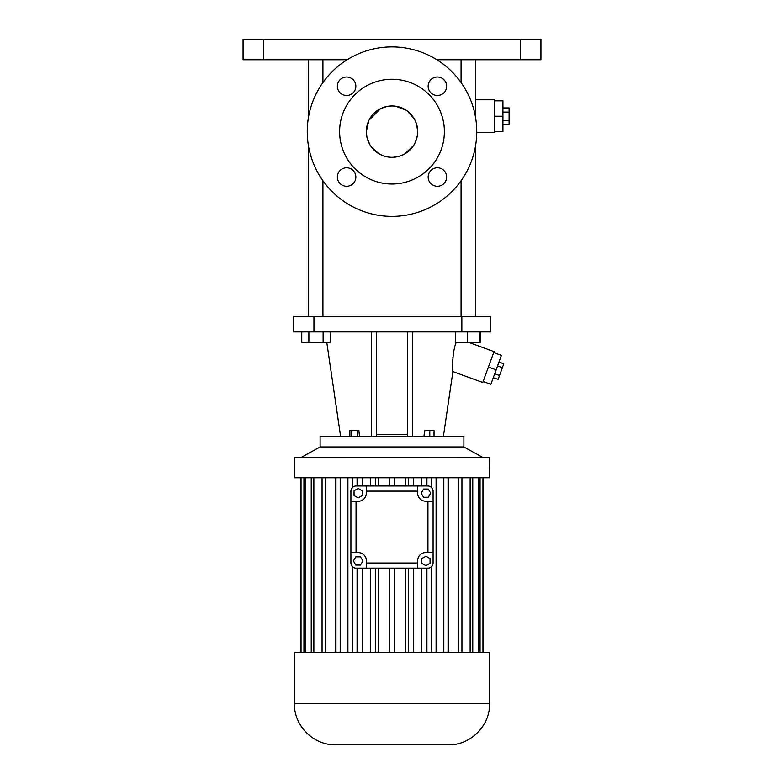 <?xml version="1.0" encoding="UTF-8"?>
<svg xmlns="http://www.w3.org/2000/svg" width="784" height="784" viewBox="0 0 784 784"><rect width="100%" height="100%" fill="white"/><g stroke="black" fill="none" stroke-linecap="round" stroke-linejoin="round"><path stroke-width="1.18" d="M350.918 501.309L358.102 501.309A8.212 8.212 0 0 0 366.324 493.097L366.324 485.982L356.054 485.982A5.135 5.135 0 0 0 350.918 491.117L350.918 563.01A5.135 5.135 0 0 0 356.054 568.145L356.005 568.145M433.082 552.495L433.082 563.01A5.135 5.135 0 0 1 427.946 568.145L417.676 568.145L417.676 560.707A8.212 8.212 0 0 1 425.898 552.495L433.082 552.495L433.082 501.231L427.946 501.231L427.946 552.495M366.324 485.982L427.946 485.982A5.135 5.135 0 0 1 433.082 491.117L433.082 501.231M417.676 568.145L355.72 568.135M421.831 563.324L425.937 565.695L430.044 563.324L430.044 558.58L425.937 556.209L421.831 558.58L421.831 563.324M362.257 490.794L358.151 488.422L354.045 490.794L354.045 495.537L358.151 497.909L362.257 495.537L362.257 490.794M355.779 556.846L353.408 560.952L355.779 565.058L360.522 565.058L362.894 560.952L360.522 556.846L355.779 556.846M428.309 497.272L430.681 493.165L428.309 489.059L423.566 489.059L421.194 493.165L423.566 497.272L428.309 497.272M352.29 477.76L352.29 487.619L350.918 490.941M431.71 652.366L431.71 566.509L433.082 563.177M431.71 477.76L431.71 487.619L433.082 490.941M366.324 491.117L417.588 491.117L417.588 493.009A8.212 8.212 0 0 0 425.81 501.231L427.946 501.231M417.588 491.117L417.588 485.982M352.29 652.366L352.29 566.509L350.918 563.177M366.412 568.145L366.412 560.795A8.212 8.212 0 0 0 358.19 552.583L350.918 552.583M347.91 477.76L347.91 652.366M426.917 477.76L426.917 485.982M421.586 477.76L421.586 485.982M413.638 477.76L413.638 485.982M408.513 477.76L408.513 485.982M405.779 477.76L405.779 485.982M394.626 477.76L394.626 485.982M389.374 477.76L389.374 485.982M378.221 477.76L378.221 485.982M375.487 477.76L375.487 485.982M370.362 477.76L370.362 485.982M362.414 477.76L362.414 485.982M357.083 477.76L357.083 485.982M436.09 477.76L436.09 652.366M357.083 568.145L357.083 652.366M362.414 568.145L362.414 652.366M370.362 568.145L370.362 652.366M375.487 568.145L375.487 652.366M378.221 568.145L378.221 652.366M389.374 568.145L389.374 652.366M394.626 568.145L394.626 652.366M405.779 568.145L405.779 652.366M408.513 568.145L408.513 652.366M413.638 568.145L413.638 652.366M421.586 568.145L421.586 652.366M426.917 568.145L426.917 652.366M294.431 457.366L294.431 477.76L489.569 477.76L489.422 457.219L294.578 457.219L489.569 457.366M340.197 477.76L340.197 652.366M294.431 703.718L294.431 652.366L489.569 652.366L489.569 703.718C490.137 725.67 470.439 745.368 448.487 744.8L335.513 744.8C313.551 745.368 293.863 725.67 294.431 703.718L489.569 703.718M443.803 477.76L443.803 652.366M448.046 477.76L448.046 652.366M448.673 477.76L448.673 652.366M458.415 477.76L458.415 652.366M461.933 477.76L461.933 652.366M470.135 477.76L470.135 652.366M472.762 477.76L472.762 652.366M478.436 477.76L478.436 652.366M480.053 477.76L480.053 652.366M482.964 477.76L482.964 652.366M483.512 477.76L483.512 652.366M300.488 477.76L300.488 652.366M301.036 477.76L301.036 652.366M303.947 477.76L303.947 652.366M305.564 477.76L305.564 652.366M311.238 477.76L311.238 652.366M313.865 477.76L313.865 652.366M322.067 477.76L322.067 652.366M325.585 477.76L325.585 652.366M335.327 477.76L335.327 652.366M335.954 477.76L335.954 652.366M301.615 457.219L320.107 446.949L463.893 446.949L482.385 457.219M320.107 446.949L320.107 436.678L463.893 436.678L463.893 446.949M423.997 436.678L424.82 430.514L434.022 430.514L434.022 436.678M456.347 342.187C452.152 350.693 452.25 372.018 452.917 371.616L452.897 371.41M452.789 370.126L452.74 369.45M452.603 366.834L452.584 362.482M452.633 361.101L452.731 359.484M452.848 358.053L452.946 357.063M453.152 355.368L453.319 354.221M453.466 353.29L453.573 352.663M429.789 436.678L429.789 430.514M424.075 436.678L424.075 434.748M412.541 331.916L412.541 436.678M407.406 436.678L407.406 331.916M407.406 434.444L376.594 434.444M376.594 331.916L376.594 436.678M371.459 331.916L371.459 436.678M359.493 436.678L358.896 430.514L357.563 430.514L357.563 436.678M351.751 436.678L351.751 430.514L357.563 430.514M349.88 436.678L349.88 430.514L351.751 430.514M490.598 331.916L490.598 316.511L490.598 331.916L293.402 331.916L293.402 316.511L313.943 316.511L313.943 331.916M468.156 342.187L494.028 351.604L482.787 382.484L452.917 371.616L443.352 436.678M490.598 316.511L313.943 316.511M480.67 342.187L480.67 331.916L480.67 342.187L455.337 342.187L455.337 331.916M467.284 331.916L467.284 342.187M479.955 331.916L479.955 342.187M308.876 331.916L308.876 342.187L301.762 342.187L301.762 331.916M323.116 331.916L323.116 342.187L308.876 342.187M330.231 331.916L330.231 342.187L323.116 342.187M483.14 381.524L490.853 384.327L496.125 369.852L488.403 367.039M493.675 352.565L501.397 355.377L496.125 369.852M347.155 59.741L243.069 59.741L243.069 39.2L540.931 39.2L540.931 59.741L436.845 59.741M475.447 116.924L475.447 59.741L475.447 99.793L494.704 99.793L494.704 132.663L476.731 132.663M493.283 377.653L498.114 379.407L499.535 375.507L494.704 373.752M497.546 365.952L502.368 367.706L499.535 375.507M498.967 362.051L503.789 363.805L502.368 367.706M392 216.374A84.731 84.731 0 0 0 465.382 89.268A84.731 84.731 0 0 0 318.618 89.268A84.731 84.731 0 0 0 392 216.374M337.365 177.027A9.241 9.241 0 0 0 351.232 185.034A9.241 9.241 0 0 0 351.232 169.021A9.241 9.241 0 0 0 337.365 177.027M428.142 177.027A9.241 9.241 0 0 0 442.009 185.034A9.241 9.241 0 0 0 442.009 169.021A9.241 9.241 0 0 0 428.142 177.027M428.142 86.25A9.241 9.241 0 0 0 442.009 94.247A9.241 9.241 0 0 0 442.009 78.243A9.241 9.241 0 0 0 428.142 86.25M337.365 86.25A9.241 9.241 0 0 0 351.232 94.247A9.241 9.241 0 0 0 351.232 78.243A9.241 9.241 0 0 0 337.365 86.25M494.704 131.634L502.926 131.634L502.926 116.228L494.704 116.228M494.704 100.822L502.926 100.822L502.926 116.228M392 184.015A52.381 52.381 0 0 0 437.364 105.448A52.381 52.381 0 0 0 346.636 105.448A52.381 52.381 0 0 0 392 184.015M502.926 124.529L509.09 124.529L509.09 120.383L502.926 120.383M502.926 112.083L509.09 112.083L509.09 120.383M502.926 107.927L509.09 107.927L509.09 112.083M368.745 120.756L366.324 131.634A25.676 25.676 0 0 0 404.838 153.87A25.676 25.676 0 0 0 404.838 109.397A25.676 25.676 0 0 0 366.324 131.634L366.892 137.033M366.961 137.327L369.754 144.452M369.911 144.726L371.43 147M371.596 147.225L378.643 153.566M379.005 153.782L383.062 155.712M383.376 155.82L387.766 156.967M388.119 157.016L390.667 157.28M393.205 157.29L400.222 155.957M400.359 155.908L404.583 154.017M404.809 153.889L413.658 145.432M413.962 144.942L415.206 142.629M415.314 142.404L417.372 135.573M417.441 135.073L417.666 132.359M417.676 131.634L416.676 124.519M416.588 124.235L414.795 119.805M414.413 119.099L407.582 111.23M406.102 110.181L395.616 106.212M395.342 106.173L392.931 105.977M392 105.958L387.786 106.31M387.531 106.35L380.828 108.515M380.612 108.623L368.97 120.275M356.054 501.309L356.054 552.583M366.412 563.01L417.676 563.01M461.845 316.511L461.845 331.916M520.38 39.2L520.38 59.741M263.62 39.2L263.62 59.741M340.648 436.678L326.752 342.187M475.447 146.353L475.447 316.511L475.447 146.353M461.07 59.741L461.07 82.545M461.07 180.722L461.07 316.511M308.553 59.741L308.553 116.924M308.553 146.353L308.553 316.511M322.93 59.741L322.93 82.545M322.93 180.722L322.93 316.511"/></g></svg>
